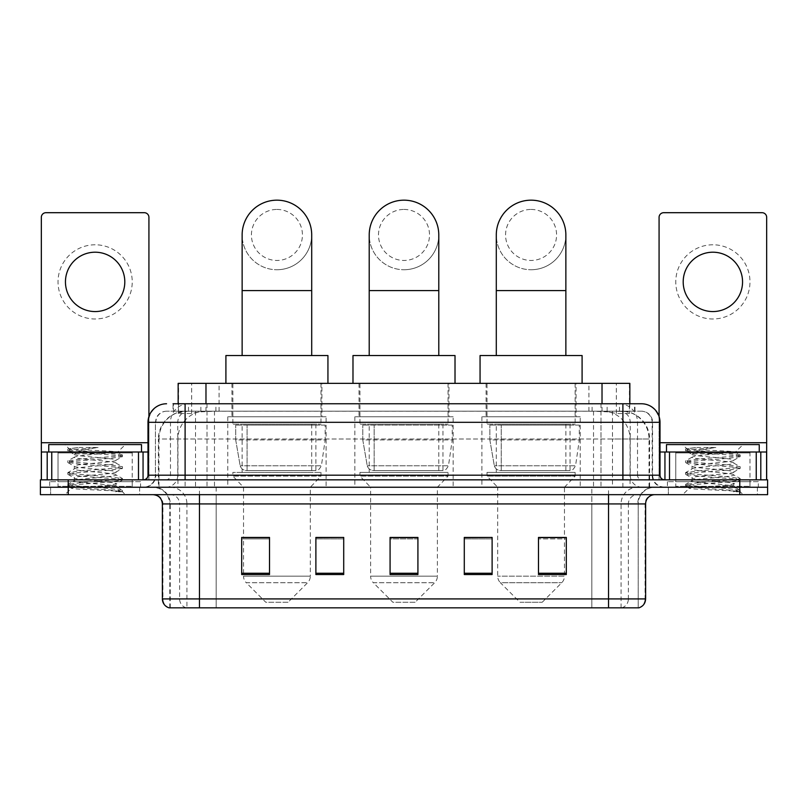 <?xml version="1.0" encoding="UTF-8"?>
<svg xmlns="http://www.w3.org/2000/svg" width="808" height="808" viewBox="0 0 808 808"><rect width="100%" height="100%" fill="white"/><g stroke="black" fill="none" stroke-linecap="round" stroke-linejoin="round"><path stroke-width="0.61" stroke-dasharray="4.04 3.03" d="M580.235 416.756L481.911 416.756L580.235 416.756L580.235 487.244L481.911 487.244L580.235 487.244M481.911 416.756L481.911 487.244M453.157 416.756L354.843 416.756L453.157 416.756L453.157 487.244L354.843 487.244L453.157 487.244M354.843 416.756L354.843 487.244M326.089 416.756L227.765 416.756L326.089 416.756L326.089 487.244L227.765 487.244L326.089 487.244M227.765 416.756L227.765 487.244M621.039 411.191L612.01 411.191L625.867 411.524C629.361 412.565 630.543 413.231 629.422 413.514L616.332 413.514L608.879 411.918L593.526 411.232L214.474 411.232L199.121 411.918L191.668 413.514L178.578 413.514L178.154 403.768M629.846 383.366L178.154 383.366M624.281 411.302A27.826 27.826 0 0 1 649.602 439.017L649.602 487.244L158.398 487.244L649.602 487.244M178.154 413.332L183.719 411.302L195.991 411.191L186.961 411.191M183.719 411.302A27.826 27.826 0 0 0 158.398 439.017L158.964 439.017L158.964 487.244M321.907 383.366L231.936 383.366L321.907 383.366L321.907 416.756L231.936 416.756L321.907 416.756M231.936 383.366L231.936 416.756M448.985 383.366L359.015 383.366L448.985 383.366L448.985 416.756L359.015 416.756L448.985 416.756M359.015 383.366L359.015 416.756M576.064 383.366L486.093 383.366L576.064 383.366L576.064 416.756L486.093 416.756L576.064 416.756M486.093 383.366L486.093 416.756M629.846 403.768L629.422 413.514L629.422 383.366M195.991 411.191L612.01 411.191M185.103 403.768L622.897 403.768M173.043 411.191L634.957 411.191L173.043 411.191L173.043 403.768L188.749 403.768A18.554 18.271 -90 0 0 170.478 422.321L170.478 475.185L147.995 475.185M641.451 411.191L166.549 411.191L641.451 411.191A11.13 11.13 0 0 1 652.581 422.321L652.581 475.185L170.478 475.185A4.636 4.565 90 0 1 165.913 479.831L664.641 479.831L165.913 479.831M147.995 422.321L652.581 422.321L155.419 422.321L155.419 475.185A12.059 12.059 0 0 1 143.359 487.244L664.641 487.244L143.359 487.244M749.976 452.005L675.771 452.005L749.976 452.005L749.976 479.831L675.771 479.831L749.976 479.831L749.976 487.244L675.771 487.244L749.976 487.244L749.976 481.679L675.771 481.679L749.976 481.679M675.771 452.005L675.771 481.679M132.229 452.005L58.025 452.005L132.229 452.005L132.229 479.831L58.025 479.831L132.229 479.831L132.229 487.244L58.025 487.244L132.229 487.244L132.229 481.679L58.025 481.679L132.229 481.679M58.025 452.005L58.025 481.679M739.775 494.668L40.4 494.668L40.4 479.831L767.6 479.831L767.6 487.244L739.775 487.244L767.6 487.244L767.6 494.668L739.775 494.668L739.775 487.244L68.225 487.244L739.775 487.244L739.775 479.831M40.4 487.244L68.225 487.244L40.4 487.244M634.957 411.191L634.957 403.768L173.468 403.768L173.468 411.191M600.99 403.768L600.99 422.321L659.439 422.321A18.554 18.271 90 0 0 641.168 403.768L188.749 403.768M139.653 487.244L139.653 494.668L50.601 494.668L139.653 494.668L50.601 494.668L139.653 494.668L139.653 487.244L50.601 487.244L50.601 494.668L50.601 487.244L139.653 487.244M757.399 487.244L757.399 494.668L668.347 494.668L757.399 494.668L668.347 494.668L757.399 494.668L757.399 487.244L668.347 487.244L668.347 494.668L668.347 487.244L757.399 487.244M140.572 481.679L49.672 481.679L140.572 481.679L140.572 487.244L49.672 487.244L140.572 487.244M49.672 481.679L49.672 487.244M758.328 481.679L667.428 481.679L758.328 481.679L758.328 487.244L667.428 487.244L758.328 487.244M667.428 481.679L667.428 487.244M169.791 607.828L169.791 503.94L186.931 503.94L186.931 607.828L638.209 607.828L638.209 503.94A16.695 16.695 0 0 1 654.904 487.244L153.096 487.244L654.904 487.244M608.525 494.668L153.096 494.668L608.525 494.668M169.054 607.828L638.946 607.828M675.771 487.244L749.976 487.244L675.771 487.244M58.025 487.244L132.229 487.244L58.025 487.244M538.492 537.613L566.317 537.613L566.317 574.528L566.317 537.431L566.317 574.528L538.492 574.528L538.492 537.613L538.492 574.528L566.317 574.528L566.317 537.795L566.317 574.528L566.317 538.906L538.492 538.906L538.492 537.431L538.492 574.528L538.492 537.431L566.317 537.431L538.492 537.431L564.469 537.431L564.469 487.244L497.688 487.244L497.688 576.165A9.272 9.272 0 0 0 500.394 582.72L561.752 582.72L500.394 582.72L519.948 602.263L542.208 602.263L519.948 602.263M492.112 573.246L492.112 537.431L492.112 574.528L464.287 574.528L464.287 537.613L464.287 574.528L492.112 574.528L492.112 537.795L492.112 574.528L492.112 538.906L464.287 538.906L464.287 537.431L464.287 574.528L464.287 537.613L464.287 574.528L464.287 538.906L492.112 538.906L492.112 537.613L492.112 573.246L464.287 573.246L464.287 574.528L492.112 574.528L492.112 537.613L464.287 537.613L464.287 573.246M269.508 537.613L241.683 537.613L241.683 574.528L269.508 574.528L269.508 537.431L269.508 574.528L241.683 574.528L241.683 537.613L241.683 574.528L269.508 574.528L269.508 537.795L269.508 574.528L269.508 538.906L241.683 538.906L241.683 574.528L241.683 537.613L241.683 574.528L241.683 538.906L269.508 538.906L269.508 537.431L241.683 537.431L269.508 537.431L243.531 537.431L243.531 487.244L232.866 476.114L320.988 476.114L232.866 476.114L232.866 472.407L320.988 472.407L232.866 472.407M343.713 573.246L343.713 537.431L343.713 574.528L315.888 574.528L315.888 537.613L315.888 574.528L343.713 574.528L343.713 537.795L343.713 574.528L343.713 538.906L315.888 538.906L315.888 537.431L315.888 574.528L315.888 537.613L315.888 574.528L315.888 538.906L343.713 538.906L343.713 537.613L343.713 573.246L315.888 573.246L315.888 574.528L343.713 574.528L343.713 537.613L315.888 537.613L315.888 573.246M417.918 573.246L417.918 537.431L417.918 574.528L390.082 574.528L390.082 537.613L390.082 574.528L417.918 574.528L417.918 537.795L417.918 574.528L417.918 538.906L390.082 538.906L390.082 574.528L390.082 537.431L417.918 537.431L390.082 537.431L417.918 537.431L417.918 573.246L390.082 573.246M343.713 537.431L315.888 537.431L343.713 537.431M492.112 537.431L464.287 537.431L492.112 537.431M637.754 607.828L591.84 607.828L591.84 598.92L216.16 598.92L216.16 607.828L199.475 607.828L199.475 503.94L169.791 503.94C168.801 493.799 163.236 488.234 153.096 487.244M417.918 538.906L417.918 537.795L417.918 538.906L390.082 538.906L390.082 574.528L417.918 574.528L417.918 538.906M566.317 538.906L566.317 537.795L566.317 538.906L538.492 538.906L538.492 574.528L566.317 574.528L566.317 538.906M417.918 537.613L390.082 537.613M133.158 487.244L57.095 487.244L133.158 487.244A0.929 0.929 0 0 1 132.229 486.325L58.025 486.325L132.229 486.325L132.229 452.924A0.929 0.929 0 0 1 133.158 452.005L57.095 452.005L133.158 452.005M57.095 487.244A0.929 0.929 0 0 0 58.025 486.325L58.025 452.924A0.929 0.929 0 0 0 57.095 452.005M141.501 452.005L48.753 452.005L141.501 452.005M108.858 485.396C95.99 486.325 71.225 487.254 71.457 488.093C69.104 489.416 121.574 490.618 122.422 491.769L108.797 489.901L81.457 487.941L67.791 485.982L71.447 484.992L108.797 482.053L122.291 480.285L116.089 483.77L116.089 485.396L108.858 485.396L116.089 483.77C117.372 481.81 72.882 479.841 74.164 477.881C72.882 475.922 117.372 473.953 116.089 471.993C117.372 470.034 72.882 468.064 74.164 466.095C72.882 464.135 117.372 462.166 116.089 460.207L116.089 463.156C117.372 461.196 72.882 459.227 74.164 457.267C76.205 456.156 84.84 455.015 100.081 453.854L117.665 452.278C119.907 450.935 67.902 449.702 68.852 448.551L64.882 444.582L125.361 444.582L64.882 444.582M122.422 491.769L115.605 491.769L122.291 490.193L108.797 488.436L71.447 485.487L67.791 484.507L81.457 482.538L118.806 479.599L122.463 478.619L108.797 476.649L71.447 473.71L67.791 472.731L81.457 470.761L118.806 467.822L122.291 466.64L108.797 464.873L71.447 461.924L67.791 460.944L81.457 458.984L118.806 456.035L122.463 455.055L117.604 452.126L125.361 444.582M122.291 480.285L118.806 479.104L81.457 476.164L67.963 474.397L71.447 473.215L108.797 470.276L122.291 468.509L116.089 471.993L116.089 474.932C117.372 472.973 72.882 471.003 74.164 469.044C72.882 467.085 117.372 465.115 116.089 463.156L122.291 466.64M122.291 468.509L118.806 467.327L81.457 464.378L67.791 462.418L71.447 461.439L108.797 458.49L122.291 456.732L116.089 460.207C117.372 458.247 72.882 456.278 74.164 454.318L74.164 457.267L67.963 460.742M122.291 456.732L118.806 455.55L81.457 452.601L67.963 450.834L74.397 454.581L74.851 453.854L100.081 453.854M115.605 491.769C119.018 490.688 120.23 489.608 119.22 488.517L111.191 485.396C100.061 483.921 73.073 482.336 74.164 480.821C72.882 478.861 117.372 476.892 116.089 474.932L122.291 478.417M67.963 462.62L74.397 466.368L74.164 469.044L67.963 472.529M111.191 485.396L116.089 485.396L118.453 487.971L122.291 490.193M67.963 474.397L74.397 478.144L74.164 480.821L67.963 484.305M122.463 490.395L122.463 491.769L125.361 494.668L64.882 494.668L125.361 494.668M67.963 486.174L71.518 488.244L64.882 494.668M77.932 447.481L67.963 448.965L77.932 447.481L98.101 447.481C84.658 449.329 76.901 451.46 74.851 453.854M48.753 444.582L141.501 444.582M122.291 454.854L108.797 453.096L71.447 450.147L67.963 448.965M67.963 450.834L71.447 449.652L98.101 447.481M95.122 244.784A37.097 37.097 0 0 0 58.025 281.891A37.097 37.097 0 0 0 95.122 318.988A37.097 37.097 0 0 0 132.229 281.891A37.097 37.097 0 0 0 95.122 244.784M95.122 311.565A29.684 29.684 0 0 1 65.448 281.891A29.684 29.684 0 0 1 95.122 252.207A29.684 29.684 0 0 1 124.806 281.891A29.684 29.684 0 0 1 95.122 311.565M58.025 479.831L132.229 479.831L58.025 479.831M147.995 452.005L148.924 452.005L148.924 479.831L41.329 479.831L41.329 217.332A4.636 4.636 0 0 1 45.965 212.696L144.289 212.696A4.636 4.636 0 0 1 148.924 217.332L148.924 452.005L41.329 452.005M148.924 416.524L148.924 479.831L41.329 479.831M276.922 269.741A34.784 34.784 0 0 0 311.706 234.956A34.784 34.784 0 0 1 276.922 269.741A34.784 34.784 0 0 0 311.706 234.956A34.784 34.784 0 0 0 276.922 200.172A34.784 34.784 0 0 0 242.137 234.956A34.784 34.784 0 0 0 276.922 269.741A34.784 34.784 0 0 1 242.137 234.956M276.922 209.444A25.513 25.513 0 0 1 302.434 234.956A25.513 25.513 0 0 1 276.922 260.459A25.513 25.513 0 0 1 251.419 234.956A25.513 25.513 0 0 1 276.922 209.444M242.137 355.54L311.706 355.54L242.137 355.54M288.052 602.263L265.792 602.263L246.248 582.72L307.606 582.72L246.248 582.72A9.272 9.272 0 0 1 243.531 576.165L310.312 576.165A9.272 9.272 0 0 1 307.606 582.72L288.052 602.263L265.792 602.263M320.988 472.407L320.988 476.114L310.312 487.244L243.531 487.244L310.312 487.244L310.312 576.165L243.531 576.165L243.531 537.613M242.137 424.17L311.706 424.17L242.137 424.17L242.137 472.407L311.706 472.407L242.137 472.407M311.706 424.17L311.706 472.407M232.866 383.366L320.988 383.366L232.866 383.366L232.866 424.17L320.988 424.17L232.866 424.17M320.988 383.366L320.988 424.17M327.937 383.366L225.907 383.366L327.937 383.366M225.907 355.54L327.937 355.54M325.159 425.099L235.704 425.099L325.159 425.099L325.159 439.946L235.704 439.946L235.704 425.099L235.704 439.946L240.178 465.792C241.279 468.973 243.582 470.559 247.076 470.549L315.888 470.549L247.086 470.549L247.086 425.099L247.076 470.549C243.592 470.569 241.289 468.983 240.178 465.792L235.704 439.946L325.159 439.946L321.402 465.792L240.178 465.792L321.402 465.792C319.049 469.791 317.221 471.377 315.888 470.549L315.888 425.099L247.086 425.099L315.888 425.099M404 269.741A34.784 34.784 0 0 0 438.784 234.956A34.784 34.784 0 0 1 404 269.741A34.784 34.784 0 0 0 438.784 234.956A34.784 34.784 0 0 0 404 200.172A34.784 34.784 0 0 0 369.216 234.956A34.784 34.784 0 0 0 404 269.741A34.784 34.784 0 0 1 369.216 234.956M404 209.444A25.513 25.513 0 0 1 429.513 234.956A25.513 25.513 0 0 1 404 260.459A25.513 25.513 0 0 1 378.487 234.956A25.513 25.513 0 0 1 404 209.444M369.216 355.54L438.784 355.54L369.216 355.54M415.13 602.263L392.87 602.263L373.326 582.72L434.674 582.72L373.326 582.72A9.272 9.272 0 0 1 370.609 576.165L437.391 576.165A9.272 9.272 0 0 1 434.674 582.72L415.13 602.263L392.87 602.263M437.391 487.244L370.609 487.244L370.609 576.165L437.391 576.165L437.391 487.244L448.056 476.114L359.944 476.114L448.056 476.114L448.056 472.407L359.944 472.407L359.944 476.114L370.609 487.244L437.391 487.244M369.216 424.17L438.784 424.17L369.216 424.17L369.216 472.407L438.784 472.407L369.216 472.407M438.784 424.17L438.784 472.407M359.944 383.366L448.056 383.366L359.944 383.366L359.944 424.17L448.056 424.17L359.944 424.17M448.056 383.366L448.056 424.17M455.015 383.366L352.985 383.366L455.015 383.366M352.985 355.54L455.015 355.54M359.944 472.407L448.056 472.407M452.238 425.099L362.782 425.099L452.238 425.099L452.238 439.946L362.782 439.946L362.782 425.099L362.782 439.946L367.246 465.792C368.357 468.973 370.65 470.559 374.154 470.549L442.956 470.549L374.154 470.549L374.154 425.099L374.154 470.549C370.67 470.569 368.367 468.983 367.246 465.792L362.782 439.946L452.238 439.946L448.47 465.792L367.246 465.792L448.47 465.792C446.127 469.791 444.289 471.377 442.966 470.549L374.144 470.549L442.966 470.549M531.078 269.741A34.784 34.784 0 0 0 565.863 234.956A34.784 34.784 0 0 1 531.078 269.741A34.784 34.784 0 0 0 565.863 234.956A34.784 34.784 0 0 0 531.078 200.172A34.784 34.784 0 0 0 496.294 234.956A34.784 34.784 0 0 0 531.078 269.741A34.784 34.784 0 0 1 496.294 234.956M531.078 209.444A25.513 25.513 0 0 1 556.581 234.956A25.513 25.513 0 0 1 531.078 260.459A25.513 25.513 0 0 1 505.566 234.956A25.513 25.513 0 0 1 531.078 209.444M496.294 355.54L565.863 355.54L496.294 355.54M542.208 602.263L561.752 582.72A9.272 9.272 0 0 0 564.469 576.165L497.688 576.165L564.469 576.165L564.469 537.613M564.469 487.244L575.134 476.114L487.012 476.114L575.134 476.114L575.134 472.407L487.012 472.407L487.012 476.114L497.688 487.244L564.469 487.244M496.294 424.17L565.863 424.17L496.294 424.17L496.294 472.407L565.863 472.407L496.294 472.407M565.863 424.17L565.863 472.407M487.012 383.366L575.134 383.366L487.012 383.366L487.012 424.17L575.134 424.17L487.012 424.17M575.134 383.366L575.134 424.17M582.093 383.366L480.063 383.366L582.093 383.366M480.063 355.54L582.093 355.54M487.012 472.407L575.134 472.407M579.306 425.099L489.85 425.099L579.306 425.099L579.306 439.946L489.85 439.946L489.85 425.099L489.85 439.946L494.324 465.792C495.425 468.973 497.728 470.559 501.233 470.549L570.034 470.549L501.233 470.549L501.233 425.099L501.233 470.549C497.738 470.569 495.435 468.983 494.324 465.792L489.85 439.946L579.306 439.946L575.548 465.792L494.324 465.792L575.548 465.792C573.205 469.791 571.367 471.377 570.044 470.549L570.034 425.099L501.233 425.099L570.034 425.099M712.878 244.784A37.097 37.097 0 0 0 675.771 281.891A37.097 37.097 0 0 0 712.878 318.988A37.097 37.097 0 0 0 749.976 281.891A37.097 37.097 0 0 0 712.878 244.784M712.878 311.565A29.684 29.684 0 0 1 683.194 281.891A29.684 29.684 0 0 1 712.878 252.207A29.684 29.684 0 0 1 742.552 281.891A29.684 29.684 0 0 1 712.878 311.565M675.771 479.831L749.976 479.831L675.771 479.831M766.671 442.723L766.671 452.005L659.075 452.005L659.075 479.831L766.671 479.831L659.075 479.831L659.075 217.332A4.636 4.636 0 0 1 663.711 212.696L762.035 212.696A4.636 4.636 0 0 1 766.671 217.332L766.671 442.723L659.075 442.723L659.075 452.005L660.005 452.005M659.075 416.524L659.075 442.723L660.005 442.723M750.905 487.244L674.842 487.244L750.905 487.244A0.929 0.929 0 0 1 749.976 486.325L675.771 486.325L749.976 486.325L749.976 452.924A0.929 0.929 0 0 1 750.905 452.005L674.842 452.005L750.905 452.005M674.842 487.244A0.929 0.929 0 0 0 675.771 486.325L675.771 452.924A0.929 0.929 0 0 0 674.842 452.005M759.247 452.005L666.499 452.005L759.247 452.005M726.604 485.396C713.747 486.325 688.971 487.254 689.204 488.093C686.851 489.416 739.32 490.618 740.168 491.769L726.543 489.901L699.203 487.941L685.538 485.982L689.194 484.992L726.543 482.053L740.037 480.285L733.836 483.77L733.836 485.396L726.604 485.396L733.836 483.77C735.118 481.81 690.628 479.841 691.911 477.881C690.628 475.922 735.118 473.953 733.836 471.993C735.118 470.034 690.628 468.064 691.911 466.095C690.628 464.135 735.118 462.166 733.836 460.207L733.836 463.156C735.118 461.196 690.628 459.227 691.911 457.267C693.951 456.156 702.586 455.015 717.827 453.854L735.411 452.278C737.664 450.935 685.649 449.702 686.608 448.551L682.639 444.582L743.118 444.582L682.639 444.582M740.168 491.769L733.351 491.769L740.037 490.193L726.543 488.436L689.194 485.487L685.538 484.507L699.203 482.538L736.553 479.599L740.209 478.619L726.543 476.649L689.194 473.71L685.538 472.731L699.203 470.761L736.553 467.822L740.037 466.64L726.543 464.873L689.194 461.924L685.538 460.944L699.203 458.984L736.553 456.035L740.209 455.055L735.351 452.126L743.118 444.582M740.037 480.285L736.553 479.104L699.203 476.164L685.709 474.397L689.194 473.215L726.543 470.276L740.037 468.509L733.836 471.993L733.836 474.932C735.118 472.973 690.628 471.003 691.911 469.044C690.628 467.085 735.118 465.115 733.836 463.156L740.037 466.64M740.037 468.509L736.553 467.327L699.203 464.378L685.538 462.418L689.194 461.439L726.543 458.49L740.037 456.732L733.836 460.207C735.118 458.247 690.628 456.278 691.911 454.318L691.911 457.267L685.709 460.742M740.037 456.732L736.553 455.55L699.203 452.601L685.709 450.834L692.143 454.581L692.597 453.854L717.827 453.854M733.351 491.769C736.775 490.688 737.977 489.608 736.967 488.517L728.937 485.396C717.807 483.921 690.82 482.336 691.911 480.821C690.628 478.861 735.118 476.892 733.836 474.932L740.037 478.417M685.709 462.62L692.143 466.368L691.911 469.044L685.709 472.529M728.937 485.396L733.836 485.396L736.209 487.971L740.037 490.193M685.709 474.397L692.143 478.144L691.911 480.821L685.709 484.305M740.209 490.395L740.209 491.769L743.118 494.668L682.639 494.668L743.118 494.668M685.709 486.174L689.264 488.244L682.639 494.668M695.678 447.481L685.709 448.965L695.678 447.481L715.848 447.481C702.405 449.329 694.648 451.46 692.597 453.854M666.499 444.582L759.247 444.582M740.037 454.854L726.543 453.096L689.194 450.147L685.709 448.965M685.709 450.834L689.194 449.652L715.848 447.481M247.076 470.549L315.888 470.549L247.076 470.549M178.578 413.514L178.578 383.366M182.133 411.524A27.826 27.401 -90 0 0 158.964 439.017L649.602 439.017L612.494 439.017L612.494 487.244M649.036 487.244L649.036 439.017A27.826 27.401 90 0 0 625.867 411.524M195.506 411.191L195.506 439.017L158.398 439.017L158.398 487.244M593.526 411.232L593.526 487.244M608.879 411.918A27.826 27.401 90 0 1 630.058 439.017L630.058 487.244M214.474 411.232L214.474 487.244M199.121 411.918A27.826 27.401 -90 0 0 177.942 439.017L177.942 487.244M612.494 411.191L612.494 439.017L195.506 439.017L195.506 487.244M205.979 411.252L205.979 403.768M191.668 413.514L191.668 383.366M219.069 411.252L219.069 383.366M588.931 411.252L588.931 383.366M616.332 413.514L616.332 383.366M602.021 411.252L602.021 403.768M200.869 411.191L200.869 403.768M166.549 411.191C161.701 411.413 158.257 413.726 156.227 418.14L155.419 422.321L155.419 475.185L622.897 475.185L622.897 411.191M207.01 403.768L207.01 475.185L155.863 475.185A12.059 11.878 90 0 1 143.996 487.244M622.897 487.244L622.897 475.185L652.581 475.185C653.298 482.517 657.318 486.537 664.641 487.244M660.005 475.185L659.439 475.185L659.439 422.321L660.005 422.321M68.225 479.831L68.225 494.668M166.832 403.768A18.554 18.271 -90 0 0 148.561 422.321L148.561 475.185A4.636 4.565 90 0 1 143.996 479.831M619.251 403.768A18.554 18.271 90 0 1 637.522 422.321L637.522 475.185L600.99 475.185L600.99 479.831M664.004 479.831A4.636 4.565 -90 0 1 659.439 475.185L637.522 475.185A4.636 4.565 -90 0 0 642.087 479.831M166.832 411.191A11.13 10.958 -90 0 0 155.863 422.321L600.99 422.321L600.99 475.185L207.01 475.185L207.01 479.831M207.01 411.191L207.01 487.244M188.749 411.191A11.13 10.958 -90 0 0 177.78 422.321L177.78 475.185A12.059 11.878 90 0 1 165.913 487.244M185.103 411.191L185.103 487.244M641.168 411.191A11.13 10.958 90 0 1 652.137 422.321L652.137 475.185A12.059 11.878 -90 0 0 664.004 487.244M619.251 411.191A11.13 10.958 90 0 1 630.22 422.321L630.22 475.185A12.059 11.878 -90 0 0 642.087 487.244M600.99 411.191L600.99 487.244M188.517 411.191L188.517 403.768M215.918 411.191L215.918 403.768M592.082 411.191L592.082 403.768M619.484 411.191L619.484 403.768M634.533 411.191L634.533 403.768M607.131 411.191L607.131 403.768M621.807 607.828A9.272 9.13 90 0 0 628.382 598.92L591.84 598.92L591.84 503.94L637.754 503.94A16.695 16.443 -90 0 1 654.197 487.244M186.194 607.828A9.272 9.13 -90 0 1 179.618 598.92L179.618 503.94L216.16 503.94L216.16 598.92L162.378 598.92M162.378 503.94L179.618 503.94A9.272 9.13 90 0 0 170.488 494.668M169.518 607.828A9.272 9.13 -90 0 1 162.933 598.92L162.933 503.94A9.272 9.13 90 0 0 153.803 494.668M638.482 607.828A9.272 9.13 90 0 0 645.067 598.92L628.382 598.92L628.382 503.94L645.622 503.94M645.622 598.92L645.067 598.92L645.067 503.94A9.272 9.13 -90 0 1 654.197 494.668M170.488 487.244A16.695 16.443 90 0 1 186.931 503.94L628.382 503.94A9.272 9.13 -90 0 1 637.512 494.668M216.16 607.828L216.16 494.668M591.84 607.828L591.84 494.668M621.069 607.828L621.069 503.94A16.695 16.443 -90 0 1 637.512 487.244M638.209 607.828L638.209 503.94L199.475 503.94L199.475 487.244M608.525 607.828L608.525 487.244M170.246 607.828L170.246 503.94A16.695 16.443 90 0 0 153.803 487.244M216.16 487.244L216.16 503.94L591.84 503.94L591.84 487.244M269.508 573.246L241.683 573.246M566.317 573.246L538.492 573.246M132.229 452.924L58.025 452.924L132.229 452.924M147.995 442.723L41.329 442.723M148.854 479.831L148.854 452.005M311.706 290.607L242.137 290.607M438.784 290.607L369.216 290.607M565.863 290.607L496.294 290.607M659.146 452.005L659.146 479.831M749.976 452.924L675.771 452.924L749.976 452.924M67.791 484.507L67.791 485.982M122.463 478.619L122.463 480.083M67.791 472.731L67.791 474.195M122.463 466.832L122.463 468.307M67.791 460.944L67.791 462.418M122.463 455.055L122.463 456.53M67.791 449.167L67.791 450.642M442.956 470.549L442.956 425.099M685.538 484.507L685.538 485.982M740.209 478.619L740.209 480.083M685.538 472.731L685.538 474.195M740.209 466.832L740.209 468.307M685.538 460.944L685.538 462.418M740.209 455.055L740.209 456.53M685.538 449.167L685.538 450.642"/><path stroke-width="1.21" d="M178.154 403.768L178.154 383.366L629.846 383.366L629.846 403.768M173.468 403.768L634.957 403.768M173.043 403.768L185.103 403.768L185.103 422.321L147.995 422.321L147.995 475.185A4.636 4.636 0 0 1 143.359 479.831M166.549 403.768A18.554 18.554 0 0 0 147.995 422.321M641.451 403.768A18.554 18.554 0 0 1 660.005 422.321L622.897 422.321L622.897 403.768L641.168 403.768M660.005 422.321L660.005 475.185C660.277 478.003 661.823 479.548 664.641 479.831M68.225 479.831L40.4 479.831L40.4 487.244L68.225 487.244L40.4 487.244L40.4 494.668L68.225 494.668L68.225 487.244L739.775 487.244L68.225 487.244L68.225 479.831L739.775 479.831L739.775 487.244L767.6 487.244L739.775 487.244L739.775 494.668L68.225 494.668M739.775 494.668L767.6 494.668L767.6 479.831L739.775 479.831M645.622 598.92C645.37 603.374 643.148 606.333 638.946 607.828L608.525 607.828L608.525 598.92L645.622 598.92L645.622 503.94A9.272 9.272 0 0 1 654.904 494.668M608.525 607.828L169.054 607.828A9.272 9.272 0 0 1 162.378 598.92L162.378 503.94C161.822 498.314 158.732 495.223 153.096 494.668M566.317 574.528L566.317 537.431L538.492 537.431L538.492 574.528L566.317 574.528M492.112 574.528L492.112 537.431L464.287 537.431L464.287 574.528L492.112 574.528M269.508 574.528L269.508 537.431L241.683 537.431L241.683 574.528L269.508 574.528M343.713 574.528L343.713 537.431L315.888 537.431L315.888 574.528L343.713 574.528M417.918 574.528L417.918 537.431L390.082 537.431L390.082 574.528L417.918 574.528M162.378 598.92L199.475 598.92L199.475 607.828L186.931 607.828M591.84 607.828L216.16 607.828M538.492 537.613L564.469 537.613M343.713 537.431L315.888 537.613L343.713 537.431M243.531 537.613L269.508 537.613M492.112 537.431L464.287 537.613L492.112 537.431M417.918 537.613L390.082 537.613M141.501 452.005L141.501 444.582L48.753 444.582L48.753 452.005M95.122 252.207A29.684 29.684 0 0 0 65.448 281.891A29.684 29.684 0 0 0 95.122 311.565A29.684 29.684 0 0 0 124.806 281.891A29.684 29.684 0 0 0 95.122 252.207M138.491 479.831L138.491 452.005L51.763 452.005L51.763 479.831M148.924 416.524L148.924 217.332A4.636 4.636 0 0 0 144.289 212.696L45.965 212.696A4.636 4.636 0 0 0 41.329 217.332L41.329 452.005L51.763 452.005M138.491 452.005L147.995 452.005M41.329 479.831L41.329 452.005M242.137 355.54L242.137 234.956A34.784 34.784 0 0 1 276.922 200.172A34.784 34.784 0 0 1 311.706 234.956A34.784 34.784 0 0 0 276.922 200.172M311.706 355.54L311.706 234.956M327.937 383.366L327.937 355.54L225.907 355.54L225.907 383.366M369.216 355.54L369.216 234.956A34.784 34.784 0 0 1 404 200.172A34.784 34.784 0 0 1 438.784 234.956A34.784 34.784 0 0 0 404 200.172M438.784 355.54L438.784 234.956M455.015 383.366L455.015 355.54L352.985 355.54L352.985 383.366M496.294 355.54L496.294 234.956A34.784 34.784 0 0 1 531.078 200.172A34.784 34.784 0 0 1 565.863 234.956A34.784 34.784 0 0 0 531.078 200.172M565.863 355.54L565.863 234.956M582.093 383.366L582.093 355.54L480.063 355.54L480.063 383.366M712.878 252.207A29.684 29.684 0 0 0 683.194 281.891A29.684 29.684 0 0 0 712.878 311.565A29.684 29.684 0 0 0 742.552 281.891A29.684 29.684 0 0 0 712.878 252.207M756.237 479.831L756.237 452.005L669.509 452.005L669.509 479.831M766.671 479.831L766.671 452.005L766.671 479.831M756.237 452.005L766.671 452.005L766.671 217.332A4.636 4.636 0 0 0 762.035 212.696L663.711 212.696A4.636 4.636 0 0 0 659.075 217.332L659.075 416.524M660.005 452.005L669.509 452.005M759.247 452.005L759.247 444.582L666.499 444.582L666.499 452.005M205.979 403.768L205.979 383.366M602.021 403.768L602.021 383.366M185.103 479.831L185.103 475.185L660.005 475.185M147.995 475.185L185.103 475.185L185.103 422.321L622.897 422.321L622.897 479.831M608.525 494.668L608.525 503.94L162.378 503.94M645.622 503.94L608.525 503.94L608.525 598.92L199.475 598.92L199.475 494.668M417.918 573.246L390.082 573.246M343.713 573.246L315.888 573.246M269.508 573.246L241.683 573.246M492.112 573.246L464.287 573.246M566.317 573.246L538.492 573.246M147.995 442.723L41.329 442.723M143.056 452.005L143.056 479.831M41.4 452.005L41.4 479.831M47.197 479.831L47.197 452.005M242.137 290.607L311.706 290.607M369.216 290.607L438.784 290.607M496.294 290.607L565.863 290.607M766.671 442.723L660.005 442.723M766.6 479.831L766.6 452.005M760.803 452.005L760.803 479.831M664.944 479.831L664.944 452.005"/></g></svg>
